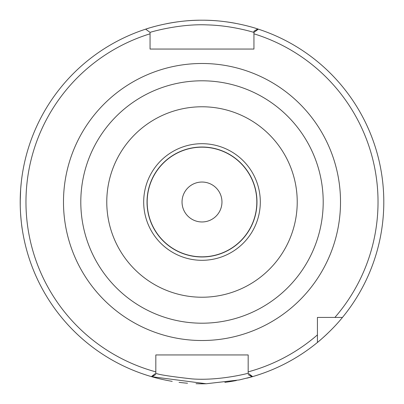<?xml version="1.0" encoding="UTF-8"?>
<svg xmlns="http://www.w3.org/2000/svg" width="404" height="404" viewBox="0 0 404 404"><rect width="100%" height="100%" fill="white"/><g stroke="black" fill="none" stroke-linecap="round" stroke-linejoin="round"><path stroke-width="0.61" d="M202 256.828A54.828 54.828 0 0 0 256.828 202A54.828 54.828 0 0 0 202 147.172A54.828 54.828 0 0 0 147.172 202A54.828 54.828 0 0 0 202 256.828A54.828 54.828 0 0 0 256.828 202A54.828 54.828 0 0 0 202 147.172M221.963 202A19.963 19.963 0 0 1 202 221.963A19.963 19.963 0 0 1 182.037 202A19.963 19.963 0 0 1 202 182.037A19.963 19.963 0 0 1 221.963 202M202 147.026A54.974 54.974 0 0 0 147.026 202A54.974 54.974 0 0 0 202 256.974A54.974 54.974 0 0 0 256.974 202A54.974 54.974 0 0 0 202 147.026M202 143.698A58.307 58.307 0 0 0 143.693 202A58.307 58.307 0 0 0 202 260.307A58.307 58.307 0 0 0 260.307 202A58.307 58.307 0 0 0 202 143.698M202 297.228A95.228 95.228 0 0 0 297.228 202A95.228 95.228 0 0 0 202 106.772A95.228 95.228 0 0 0 106.772 202A95.228 95.228 0 0 0 202 297.228M202 80.8A121.2 121.2 0 0 0 80.8 202A121.2 121.2 0 0 0 202 323.2A121.2 121.2 0 0 0 323.2 202A121.2 121.2 0 0 0 202 80.8M317.428 334.901A176.028 176.028 0 0 1 248.172 371.867L248.152 373.235C248.596 373.235 219.221 381.022 191.834 378.891C169.665 376.382 157.661 374.488 155.823 373.22L155.828 354.944L248.172 354.944L248.172 373.22L252.621 376.609A181.8 181.8 0 0 0 317.428 342.456L317.428 317.428L342.456 317.428A181.8 181.8 0 0 0 258.348 29.154A181.8 181.8 0 0 0 257.828 28.987L258.297 29.139M253.944 32.396L253.944 49.056L150.056 49.056L150.056 32.396C149.414 32.431 179.088 23.528 207.358 24.902C232.573 25.518 254.187 32.532 253.944 32.396L258.348 29.154A181.8 181.8 0 0 1 342.456 317.428C331.583 330.987 317.12 342.794 317.428 342.456A181.8 181.8 0 0 0 327.71 333.33A181.8 181.8 0 0 1 252.621 376.609A181.8 181.8 0 0 0 317.428 342.456A181.8 181.8 0 0 1 252.04 376.775L248.172 374.584M155.828 373.22L151.379 376.609A181.8 181.8 0 0 0 151.96 376.775L151.45 376.629M334.901 317.428A176.028 176.028 0 0 0 253.944 33.81L253.944 31.164L257.833 28.987C263.282 30.946 235.36 19.973 202 20.2C171.624 19.922 145.021 29.33 145.652 29.154L150.056 32.396L150.056 33.81A176.028 176.028 0 0 0 155.828 371.867M145.652 29.154A181.8 181.8 0 0 0 151.96 376.775L155.828 374.447M253.944 45.93L253.944 49.056L150.056 49.056L150.056 45.93M242.4 354.944L248.172 354.944L248.172 359.873M317.428 319.185L317.428 317.428L319.18 317.428M151.636 376.685L206.232 383.75L239.294 379.937L252.035 376.781M22.407 230.24C21.75 226.75 21.114 220.831 20.503 212.494M20.245 206.015L20.245 198.056M20.67 188.926L21.281 182.229M22.478 173.306L22.134 175.543M20.67 188.966L20.2 202M155.828 359.873L155.828 354.944L161.6 354.944M202 383.8A181.8 181.8 0 0 0 206.454 383.744A181.8 181.8 0 0 1 196.016 383.699A181.8 181.8 0 0 0 202 383.8M224.856 382.356A181.8 181.8 0 0 0 236.37 380.523A181.8 181.8 0 0 1 224.856 382.356M246.849 378.179A181.8 181.8 0 0 0 251.576 376.912A181.8 181.8 0 0 1 246.849 378.179M198.97 20.225A181.8 181.8 0 0 0 183.113 21.185A181.8 181.8 0 0 1 198.97 20.225M178.093 21.781A181.8 181.8 0 0 0 166.766 23.649A181.8 181.8 0 0 1 178.093 21.781M159.287 25.29A181.8 181.8 0 0 0 151.631 27.315A181.8 181.8 0 0 1 159.287 25.29M148.874 28.139A181.8 181.8 0 0 0 146.506 28.876A181.8 181.8 0 0 1 148.874 28.139M152.232 376.856A181.8 181.8 0 0 0 172.215 381.346A181.8 181.8 0 0 1 152.232 376.856M179.058 382.346A181.8 181.8 0 0 0 187.532 383.224A181.8 181.8 0 0 1 179.058 382.346M256.697 28.623A181.8 181.8 0 0 0 255.161 28.149A181.8 181.8 0 0 1 256.697 28.623M249.728 26.578A181.8 181.8 0 0 0 245.273 25.427A181.8 181.8 0 0 1 249.728 26.578M235.572 23.326A181.8 181.8 0 0 0 226.366 21.841A181.8 181.8 0 0 1 235.572 23.326M217.534 20.867A181.8 181.8 0 0 0 205.111 20.225A181.8 181.8 0 0 1 217.534 20.867M202 340.516A138.516 138.516 0 0 0 340.516 202A138.516 138.516 0 0 0 202 63.489A138.516 138.516 0 0 0 63.484 202A138.516 138.516 0 0 0 202 340.516M256.919 30.209A180.356 180.356 0 0 0 255.974 29.911M250.137 375.816A180.356 180.356 0 0 0 251.192 375.518M152.808 375.518A180.356 180.356 0 0 0 153.863 375.816"/></g></svg>
